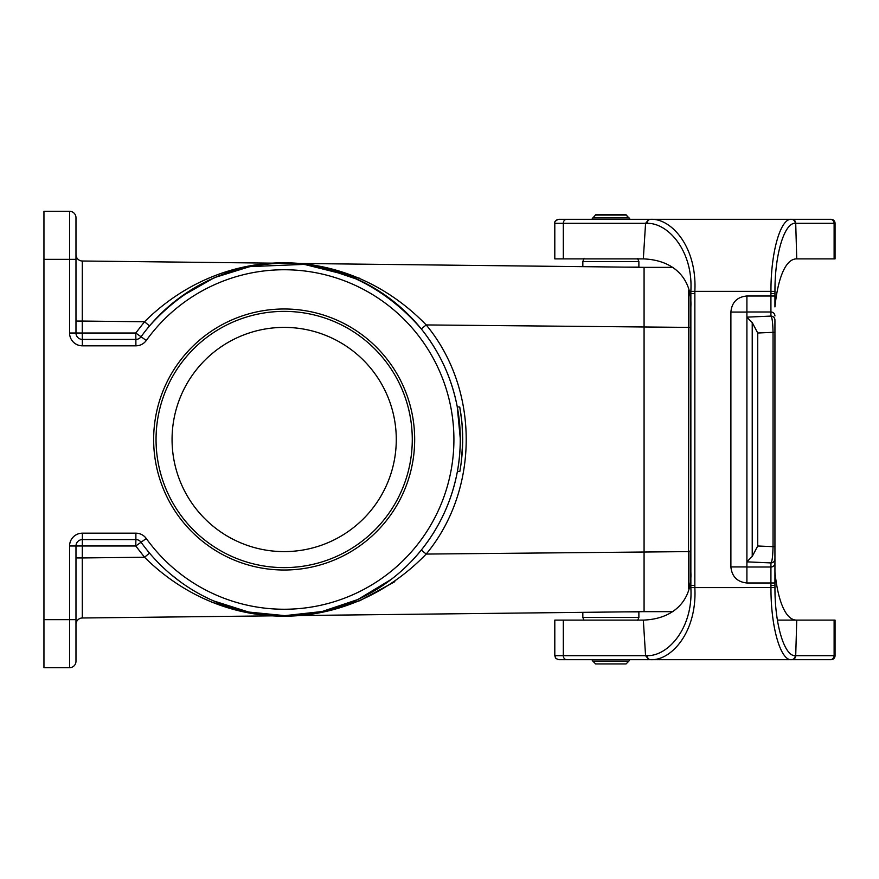 <?xml version="1.0" encoding="UTF-8"?>
<svg xmlns="http://www.w3.org/2000/svg" width="879" height="879" viewBox="0 0 879 879"><rect width="100%" height="100%" fill="white"/><g stroke="black" fill="none" stroke-linecap="round" stroke-linejoin="round"><path stroke-width="1.32" d="M75.979 321.055L82.274 321.055L82.274 333.009L135.773 333.009L144.53 321.758L82.274 321.055L82.307 261.008L644.076 267.348L644.076 611.652L82.307 617.992L82.274 557.945L144.53 557.242L149.54 553.111M391.276 579.349L358.061 599.401M357.654 599.588L322.121 611.52L284.84 615.652L248.625 612.037L213.641 600.917M179.843 581.448L170.119 573.756A176.152 176.152 0 0 0 391.99 578.8A176.152 176.152 0 0 1 170.119 573.756M461.046 463.892L461.178 462.914M459.959 470.781C461.684 459.772 461.684 459.772 459.959 470.781L459.904 471.111C463.629 449.806 463.574 428.447 459.75 407.032L461.651 420.14M462.101 424.865L462.706 442.137L461.299 461.947M462.706 437.467L462.717 439.742M462.596 432.94L462.651 434.567M461.706 420.711L461.673 420.14M462.123 424.865L461.728 420.711M461.134 463.277L461.057 463.826M459.827 471.496L457.421 471.32C461.255 449.751 461.2 428.26 457.256 406.823L459.75 407.032L457.256 406.823C451.663 377.915 439.676 351.963 421.316 328.955C345.876 241.626 225.101 241.187 149.54 325.889L144.53 321.758C224.628 242.143 346.93 243.109 426.194 324.933L421.316 328.955M460.321 439.017L457.256 406.823M688.521 588.545L688.521 327.395L426.194 324.933C479.549 389.265 479.549 489.735 426.194 554.067L421.316 550.045C439.863 526.796 451.905 500.558 457.421 471.32M688.521 551.605L426.194 554.067C346.7 636.176 224.42 636.572 144.53 557.242L135.773 545.991L135.882 539.585L82.384 539.585A6.406 6.406 0 0 0 75.979 545.991L75.979 661.294A6.406 6.406 0 0 1 69.573 667.699L43.95 667.699L43.95 619.662L69.573 619.662L69.573 545.991A12.811 12.811 0 0 1 82.384 533.179L135.882 533.179A12.811 12.811 0 0 1 146.288 538.519A169.746 169.746 0 0 0 397.517 565.856A169.746 169.746 0 0 0 397.517 313.144A169.746 169.746 0 0 0 146.288 340.481A12.811 12.811 0 0 1 135.882 345.821L82.384 345.821A12.811 12.811 0 0 1 69.573 333.009L69.573 259.338L43.95 259.338L43.95 619.662M43.95 259.338L43.95 211.301L69.573 211.301A6.406 6.406 0 0 1 75.979 217.706L75.979 333.009A6.406 6.406 0 0 0 82.384 339.415L135.882 339.415A6.406 6.406 0 0 0 141.079 336.745A176.152 176.152 0 0 1 401.791 308.375A176.152 176.152 0 0 1 401.791 570.625A176.152 176.152 0 0 1 141.079 542.255A6.406 6.406 0 0 0 135.882 539.585L135.882 533.179M75.979 619.662L69.573 619.662L69.573 667.699A6.406 6.406 0 0 0 75.979 661.294L75.979 642.077M359.797 278.291L304.343 264.381L247.043 266.722M211.509 602.159L247.735 612.399L285.093 615.663L323.153 611.795L359.709 600.742M359.961 600.643L394.825 581.689M75.979 236.923L75.979 217.706A6.406 6.406 0 0 0 69.573 211.301L69.573 259.338L75.979 259.338M153.649 439.5A130.521 130.521 0 0 0 349.424 552.528A130.521 130.521 0 0 0 349.424 326.472A130.521 130.521 0 0 0 153.649 439.5M82.307 261.008A6.406 6.406 0 0 1 75.979 254.613M69.573 333.009L82.274 333.009L82.384 345.821M146.288 340.481L135.773 333.009L135.882 339.415A6.406 6.406 0 0 0 141.079 336.745A176.152 176.152 0 0 1 401.791 308.375A176.152 176.152 0 0 1 401.791 570.625A176.152 176.152 0 0 1 141.079 542.255A6.406 6.406 0 0 0 135.882 539.585M69.573 545.991L135.773 545.991L146.288 538.519M75.979 624.387A6.406 6.406 0 0 1 82.307 617.992M75.979 557.945L82.274 557.945L82.384 533.179M391.99 300.2A176.152 176.152 0 0 0 170.119 305.244A176.152 176.152 0 0 1 391.99 300.2M172.064 439.5A112.094 112.094 0 0 0 340.217 536.586A112.094 112.094 0 0 0 340.217 342.414A112.094 112.094 0 0 0 172.064 439.5M156.044 439.5A128.114 128.114 0 0 1 348.216 328.548A128.114 128.114 0 0 1 348.216 550.452A128.114 128.114 0 0 1 156.044 439.5M626.068 663.931L595.643 663.931L592.809 661.107L628.892 661.107L626.068 663.931M629.803 659.689L654.987 659.689L629.803 659.689L628.892 661.107M623.266 611.883L638.879 611.883L638.879 617.432L637.704 620.266M595.643 215.069L626.068 215.069L628.892 217.893L592.809 217.893L595.643 215.069M648.933 659.689L650.603 659.689C671.347 660.832 697.245 631.924 694.839 587.633L694.86 293.542L690.861 293.575L690.839 291.399C693.377 251.108 668.161 222.816 647.241 223.343L645.571 223.321L648.966 219.31L558.802 219.31L591.897 219.31L592.809 217.893M582.832 266.656L582.832 261.568L583.997 258.734M623.266 267.117L638.879 267.117L638.879 261.568L637.704 258.734M591.798 219.31L595.643 214.784L626.068 214.784L628.617 217.618M637.704 258.459L638.879 261.568L582.832 261.568L583.997 258.459M644.076 267.348L672.995 267.348L644.076 267.348M644.076 611.652L672.995 611.652L644.076 611.652M688.521 327.395L688.521 290.455M591.897 659.689L592.809 661.107L591.897 659.689L558.802 659.689L648.966 659.689L645.571 655.69L554.803 655.69L554.803 620.113L643.329 620.113L645.571 655.69L647.241 655.657C668.161 656.184 693.377 627.892 690.839 587.601L690.861 306.925C692.256 280.225 675.566 260.107 643.329 258.887L554.803 258.887L554.803 223.31L645.571 223.31L643.329 258.887M694.86 585.458L690.861 585.425L690.861 572.075C692.256 598.775 675.566 618.893 643.329 620.113M746.908 317.143L746.908 311.99L770.927 311.99L770.927 316.088L746.908 317.143L746.908 566.933L730.889 566.933C731.91 576.613 737.25 581.964 746.908 582.986L770.927 582.986L770.927 585.414L774.937 585.403L774.937 320.088A3.999 3.988 180 0 0 770.927 316.088C772.092 317.055 772.795 322.472 773.048 332.339L774.937 332.339M830.27 659.689L791.408 659.689L830.27 659.689A3.999 3.846 -90 0 0 834.116 655.69L795.715 655.69L796.748 620.113L835.05 620.113L835.05 655.69A3.999 3.999 0 0 1 831.051 659.689L774.784 659.689M647.241 655.657A3.999 3.362 -90 0 0 650.603 659.689L791.408 659.689A3.999 3.835 -90 0 0 795.242 655.679L795.715 655.69A3.999 3.835 -90 0 1 791.88 659.689M835.05 223.31L835.05 258.887L834.116 258.887L834.116 223.31L835.05 223.31A3.999 3.999 0 0 0 831.051 219.31L648.933 219.31M831.051 219.31L830.27 219.31A3.999 3.846 -90 0 1 834.116 223.31L814.745 223.31M629.803 219.31L654.987 219.31L629.803 219.31L628.892 217.893M746.908 561.758L752.226 556.44L757.742 545.991L773.048 546.661C772.795 556.528 772.092 561.945 770.927 562.912L770.927 567.01L746.908 567.01L746.908 582.997M770.927 585.469L770.96 587.633C770.773 627.364 780.662 660.832 791.408 659.689M746.908 317.253L752.226 322.56L757.742 333.009L773.048 332.339L773.048 546.661L774.937 546.661L774.937 563.01A3.999 3.988 0 0 1 770.927 567.01L770.927 582.986L774.937 582.986L774.959 587.568C774.729 624.617 784.442 656.426 795.242 655.679M746.908 312.067L730.889 312.067C731.8 302.299 737.14 296.937 746.908 295.981L746.908 311.99M746.908 561.857L770.927 562.912A3.999 3.988 -0 0 0 774.937 558.912M777.41 620.113L796.748 620.113C784.321 620.299 777.421 596.698 774.937 572.075M834.116 223.31L795.242 223.321C784.442 222.574 774.729 254.383 774.959 291.432L774.937 306.925C777.421 282.302 784.321 258.701 796.748 258.887L795.715 223.31A3.999 3.835 -90 0 0 791.88 219.31L791.408 219.31C780.662 218.168 770.773 251.636 770.96 291.367L694.839 291.367C697.245 247.076 671.347 218.168 650.603 219.31A3.999 3.362 -90 0 0 647.241 223.343M834.116 258.887L796.748 258.887M795.242 223.321A3.999 3.835 -90 0 0 791.408 219.31M774.937 293.597L770.927 293.597L770.927 311.99A3.999 3.988 180 0 1 774.937 315.99M591.897 219.31L558.802 219.31C555.572 220.398 554.242 221.739 554.803 223.31L554.803 258.887M814.415 219.31L774.784 219.31M834.116 620.113L834.116 655.69L835.05 655.69L835.05 620.113M348.216 614.992L316.198 615.344L348.216 614.992M324.692 615.256L347.359 615.003L324.692 615.256M345.799 615.014L316.198 615.344L345.799 615.014M136.025 617.377L112.007 617.651L136.025 617.377M117.061 617.596L129.411 617.454L117.061 617.596M220.233 616.432L187.524 616.805L220.233 616.432M115.27 617.618L126.169 617.497L115.27 617.618M127.433 617.476L105.392 617.728L127.433 617.476M203.39 616.619L215.146 616.487L203.39 616.619M122.203 617.541C119.742 617.563 132.125 617.421 122.203 617.541C119.742 617.563 132.125 617.421 122.203 617.541C119.742 617.563 132.125 617.421 122.203 617.541M129.806 617.454L112.007 617.651L129.806 617.454M192.622 616.739L204.346 616.608L192.622 616.739M205.939 616.597L187.524 616.805L205.939 616.597M120.884 617.552L136.124 617.377L120.884 617.552M111.6 617.651L136.443 617.377L111.6 617.651M217.673 616.465L188.073 616.794L217.673 616.465M136.124 617.377L112.007 617.651L136.124 617.377M207.642 616.575L215.355 616.487L207.642 616.575M192.435 616.739L202.73 616.629L192.435 616.739M205.356 616.597L187.513 616.805L205.356 616.597M116.292 617.607L136.124 617.377L116.292 617.607M193.325 616.739L214.432 616.498L193.325 616.739M125.928 617.497L112.007 617.651L125.928 617.497M118.676 617.574L129.806 617.454L118.676 617.574M115.369 617.618L126.049 617.497L115.369 617.618M127.235 617.476L112.699 617.64L127.235 617.476M122.928 617.53L115.643 617.607L122.928 617.53M219.662 616.443L188.073 616.794L219.662 616.443M129.411 617.454L112.007 617.651L129.411 617.454M333.405 615.157L318.154 615.322L333.405 615.157M135.882 345.821L135.882 339.415M638.879 617.432L582.832 617.432L583.997 620.266L582.832 617.432L582.832 612.344M690.861 327.395L688.916 327.395M690.861 551.605L688.916 551.605M688.938 292.564L688.521 550.803M690.861 293.586L690.861 585.414M566.713 659.689A3.999 3.395 -90 0 1 563.318 655.69L563.318 620.113M774.959 587.568L690.839 587.601M730.889 312.067L730.889 566.933M746.908 296.014L774.937 296.014M770.927 293.531L770.96 291.367L774.959 291.432M690.839 291.399L694.839 291.367L694.86 293.542M752.226 556.44L752.226 322.56M757.742 545.991L757.742 333.009M563.318 258.887L563.318 223.31A3.999 3.395 -90 0 1 566.713 219.31M322.527 267.568L358.028 279.577M215.388 277.325L248.856 266.919M181.085 296.652L213.685 278.05M248.438 611.993L213.465 600.851M356.204 600.258L322.406 611.454M390.507 579.942L357.786 599.533M629.902 219.31L628.892 217.618M688.916 550.803L688.916 586.513M555.495 657.942L554.803 655.69L555.978 658.525L558.802 659.689M555.078 221.849L556.495 220.036M557.407 219.563L558.802 219.31"/></g></svg>
